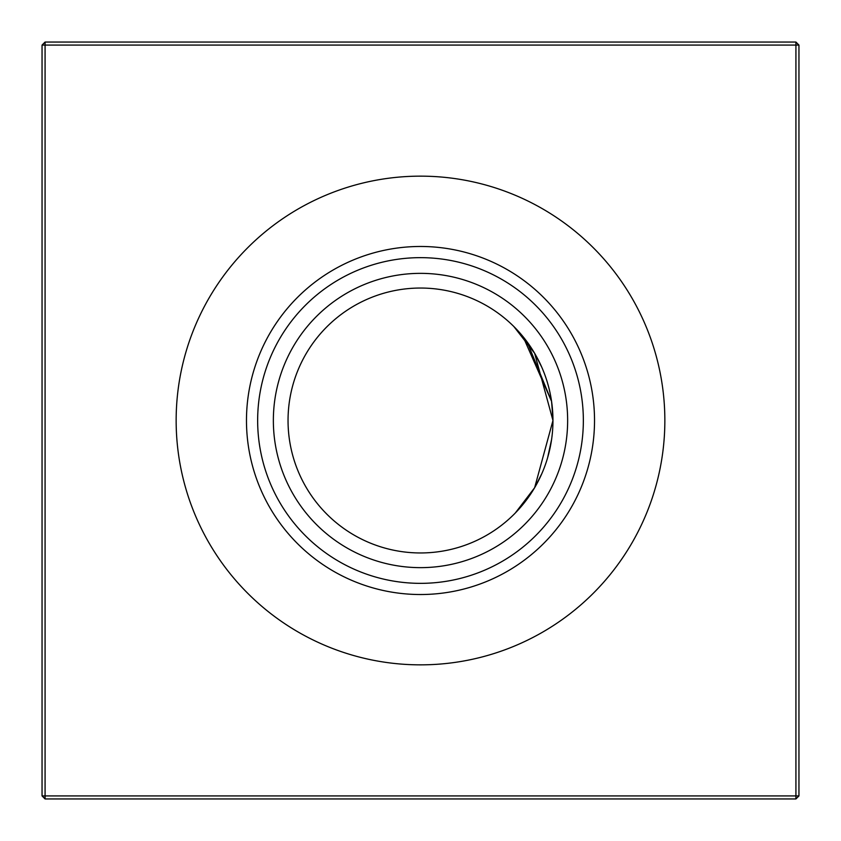 <?xml version="1.0" encoding="UTF-8"?>
<svg xmlns="http://www.w3.org/2000/svg" width="841" height="841" viewBox="0 0 841 841"><rect width="100%" height="100%" fill="white"/><g stroke="black" fill="none" stroke-linecap="round" stroke-linejoin="round"><path stroke-width="1.26" d="M513.851 326.529L534.634 353.283L552.957 420.5A132.458 132.458 0 0 1 420.5 552.957A132.458 132.458 0 0 1 288.043 420.5A132.458 132.458 0 0 1 420.5 288.043A132.458 132.458 0 0 1 552.957 420.5L534.634 487.717L515.312 512.989M520.316 507.575L534.55 487.854M541.856 473.567L534.876 487.307L541.898 473.494M551.57 439.633L547.628 457.683L551.591 439.496M527.128 499.081L520.201 507.701M527.349 498.787L534.519 487.927M513.199 515.112L514.471 513.851M420.5 567.643A147.143 147.143 0 0 1 273.357 420.5A147.143 147.143 0 0 1 420.5 273.357A147.143 147.143 0 0 1 567.643 420.5A147.143 147.143 0 0 1 420.5 567.643M420.5 583.349A162.849 162.849 0 0 1 257.651 420.5A162.849 162.849 0 0 1 420.5 257.651A162.849 162.849 0 0 1 583.349 420.5A162.849 162.849 0 0 1 420.5 583.349M420.5 594.524A174.024 174.024 0 0 1 246.476 420.5A174.024 174.024 0 0 1 420.5 246.476A174.024 174.024 0 0 1 594.524 420.5A174.024 174.024 0 0 1 420.5 594.524M420.5 664.853A244.353 244.353 0 0 1 176.147 420.5A244.353 244.353 0 0 1 420.5 176.147A244.353 244.353 0 0 1 664.853 420.5A244.353 244.353 0 0 1 420.5 664.853M798.95 45.078L798.95 795.922L795.922 798.95L45.078 798.95L45.078 795.922L795.922 795.922L795.922 45.078L45.078 45.078L45.078 795.922L42.05 795.922L42.05 45.078L45.078 45.078L45.078 42.05L795.922 42.05L798.95 45.078L795.922 45.078L795.922 42.05M527.076 341.845L551.57 401.357L527.076 341.845L551.57 401.357L527.076 341.845L551.57 401.357L523.102 336.726L526.55 341.131M513.904 326.581L514.871 327.559M534.708 353.399L541.72 367.096M551.559 401.315L552.947 418.892M795.922 798.95L795.922 795.922L798.95 795.922M42.05 795.922L45.078 798.95M42.05 45.078L45.078 42.05"/></g></svg>
